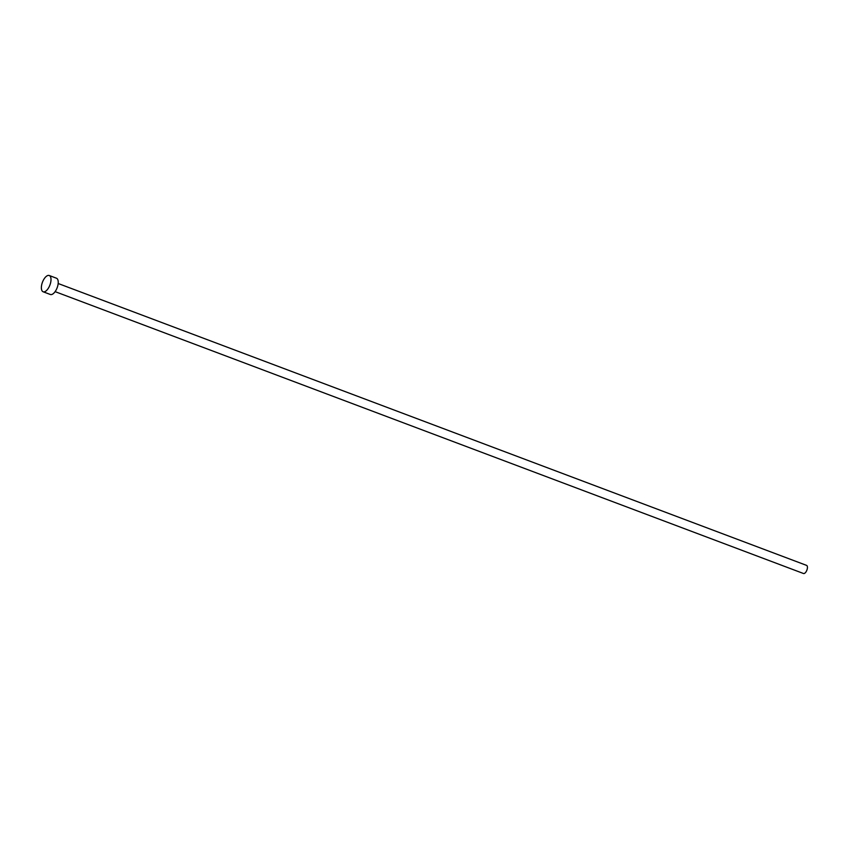 <?xml version="1.0" encoding="UTF-8"?>
<svg xmlns="http://www.w3.org/2000/svg" width="849" height="849" viewBox="0 0 849 849"><rect width="100%" height="100%" fill="white"/><g stroke="black" fill="none" stroke-linecap="round" stroke-linejoin="round"><path stroke-width="1.27" d="M58.178 283.513L806.55 565.37A4.341 1.995 110.6 0 1 806.55 565.37A4.341 1.995 110.6 0 1 806.89 570.125A4.341 1.995 110.6 0 1 803.494 573.5A4.341 1.995 110.6 0 1 803.483 573.5A4.341 1.995 110.6 0 1 803.472 573.5L55.111 291.642M49.253 275.501L56.48 278.228A8.692 3.99 110.6 0 1 56.48 278.228A8.692 3.99 110.6 0 1 57.148 287.747A8.692 3.99 110.6 0 1 50.367 294.497A8.692 3.99 110.6 0 1 50.356 294.497A8.692 3.99 110.6 0 1 50.335 294.486L43.129 291.769A8.692 3.99 110.6 0 1 43.129 291.769A8.692 3.99 110.6 0 1 42.45 282.25A8.692 3.99 110.6 0 1 49.231 275.501A8.692 3.99 110.6 0 1 49.253 275.501A8.692 3.99 110.6 0 1 49.921 285.02A8.692 3.99 110.6 0 1 43.14 291.78"/></g></svg>
